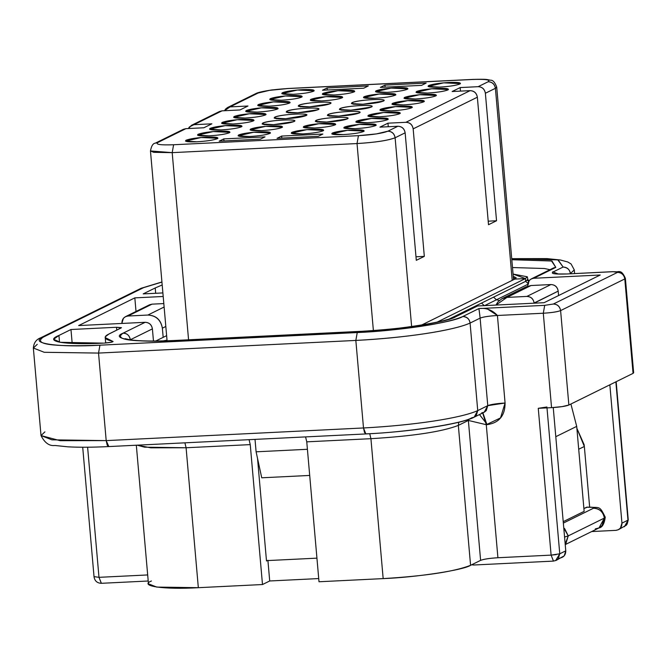 <?xml version="1.0" encoding="UTF-8"?>
<svg xmlns="http://www.w3.org/2000/svg" width="667" height="667" viewBox="0 0 667 667"><rect width="100%" height="100%" fill="white"/><g stroke="black" fill="none" stroke-linecap="round" stroke-linejoin="round"><path stroke-width="1" d="M578.706 449.25L584.342 446.473L584.142 444.706L576.88 428.331L584.342 446.473L578.706 449.25M163.198 296.482L134.826 297.874L136.018 311.464L134.826 297.874L78.664 325.571L145.148 322.303C149.2 322.545 151.609 324.737 152.401 328.873L153.468 341.045L152.401 328.873L130.332 339.753C129.331 335.318 126.913 333.125 123.078 333.183L145.148 322.303L78.664 325.571L134.826 297.874L163.198 296.482M615.899 530.357L591.704 531.549L615.899 530.357C619.868 529.723 621.886 527.314 621.944 523.136L609.846 384.817L621.944 523.136L620.427 528.106L618.376 529.715L615.899 530.357M618.376 529.715L626.438 525.137L627.964 520.168L615.858 381.849L628.256 519.893L627.113 524.179M600.233 275.004L533.75 278.272C529.781 278.906 527.764 281.316 527.705 285.493L529.223 280.524L531.266 278.914L533.75 278.272L600.233 275.004L544.072 302.701L477.58 305.97L544.072 302.701L600.233 275.004M632.966 372.353L633.058 373.37L633.65 372.803L625.388 278.381L624.796 278.939L633.058 373.37L568.868 405.027L562.139 406.612L551.559 407.654L543.297 313.232L497.424 315.483L505.077 403.018L500.517 417.926L486.276 424.704L497.916 557.737C489.645 558.254 483.875 559.129 480.607 560.363L470.577 565.316C463.557 570.11 415.483 577.414 383.166 578.606L319.001 581.757L306.762 441.837L305.578 436.902L306.762 441.837L319.001 581.757L383.166 578.606L370.927 438.686L306.762 441.837L370.927 438.686L383.166 578.606C425.346 576.038 454.485 571.602 470.577 565.316L458.337 425.396C442.238 431.682 413.106 436.118 370.927 438.686C413.106 436.118 442.238 431.682 458.337 425.396L470.577 565.316L480.607 560.363L468.367 420.443L458.337 425.396L458.779 422.236L458.337 425.396L468.367 420.443L468.342 419.518M147.524 306.37L152.026 304.152L163.824 303.577L152.026 304.152L127.956 316.025C123.979 316.658 121.969 319.068 121.903 323.245L123.428 318.276L125.471 316.667L127.956 316.025L147.866 315.049L127.956 316.025L152.026 304.152L149.541 304.794L125.471 316.667M525.863 286.918L531.032 285.526L550.942 284.551C554.994 284.792 557.412 286.985 558.196 291.12L558.587 295.548L558.196 291.12C557.462 286.918 555.044 284.734 550.942 284.551L531.032 285.534L526.071 286.81L502.001 298.683L506.962 297.399L495.956 305.069L497.907 301.901L502.001 298.683M570.902 404.019L576.705 426.38L584.142 511.356L576.705 426.38L570.902 404.019M565.232 544.597L599.016 527.939L602.084 525.529L604.36 518.076C603.26 511.781 599.633 508.496 593.488 508.221L563.348 523.086L593.488 508.221L592.688 507.32L586.518 507.228C592.396 507.02 594.722 507.354 593.488 508.221C599.558 508.587 603.185 511.864 604.36 518.076L599.016 527.939C602.234 527.497 604.31 523.92 605.252 517.225L604.36 518.076L605.252 517.225C599.141 504.694 600.025 508.162 586.91 507.128L583.892 508.521L587.319 507.195M589.645 507.037L584.342 446.473L589.645 507.037M627.964 520.168L621.944 523.136L627.964 520.168M599.016 527.939L595.298 528.898M143.18 293.897L162.89 292.93L143.18 293.897L155.219 287.961L155.686 293.288L155.219 287.961L143.18 293.897M162.189 284.959L155.219 287.961L162.189 284.959M574.604 273.537L574.279 269.893L570.377 273.595L574.279 269.893L571.06 263.94L567.742 261.973L560.347 259.98L547.007 258.613L511.722 258.654M552.71 272.194L552.76 271.769L552.71 272.194M549.958 269.693L544.43 268.509L512.498 267.542L544.43 268.509L549.958 269.693M257.52 458.346L266.5 560.989L267.3 560.588L266.5 560.989L257.52 458.346M108.804 446.515L106.195 440.612L107.212 445.189L108.546 446.582C92.571 447.357 79.023 447.44 67.901 446.823L55.011 445.489C49.4 446.231 44.731 442.921 41.012 435.568L33.35 348.032L44.23 352.293L98.533 353.076L355.836 340.428C404.019 338.011 453.001 330.774 470.085 323.061L480.115 318.117L487.769 405.653L484.2 412.231L486.251 410.622L487.769 405.653L477.739 410.597C461.055 418.159 414.274 425.271 363.498 427.964L365.849 433.942C410.388 431.891 462.039 423.929 474.17 417.175L477.739 410.597L487.769 405.653L480.115 318.117L470.085 323.061L477.739 410.597L470.085 323.061C453.393 330.624 406.62 337.735 355.836 340.428L363.498 427.964L106.195 440.612L98.533 353.076L106.195 440.612L60.13 440.679L41.012 435.568L51.893 439.828L106.195 440.612L363.498 427.964C414.274 425.271 461.055 418.159 477.739 410.597L476.221 415.566L474.17 417.175L471.694 417.817C463.215 423.612 405.144 432.433 366.108 433.867L364.515 432.549L363.498 427.964L355.836 340.428L98.533 353.076L44.23 352.293L33.35 348.032L37.252 344.322M136.326 445.214L148.458 583.825L156.778 587.093L198.332 587.685L186.093 447.765L250.25 444.614L186.093 447.765L198.332 587.685L262.49 584.534L250.25 444.614L249.066 439.678L250.25 444.614L262.49 584.534L269.71 580.974L318.726 578.564L269.71 580.974L262.49 584.534L198.332 587.685C164.199 589.761 138.411 586.085 151.442 580.99M269.71 580.974L267.901 560.297L269.71 580.974M112.598 341.888L112.54 341.237L105.219 337.577L105.411 336.702L109.121 333.875L121.152 327.939L107.57 334.726C103.143 337.319 104.802 339.486 112.54 341.237L112.598 341.888M104.144 343.113C110.905 342.58 113.698 341.963 112.54 341.237L111.322 342.246L104.144 343.113M113.098 341.521L112.54 341.237M58.929 335.451L53.61 339.295L60.372 342.304L103.485 343.146C83.909 344.055 69.535 343.78 60.372 342.304C51.909 340.729 51.434 338.444 58.929 335.451L59.521 342.154L58.929 335.451L70.969 329.515L72.186 343.438L70.969 329.515L58.929 335.451M553.485 561.089L551.1 555.119L497.916 557.737L551.109 555.119L538.261 408.312L551.559 407.654L538.261 408.312L543.547 407.787M479.456 414.566L485.776 422.661L482.916 413.723L486.276 424.704L468.367 420.443L480.607 560.363C483.833 559.113 489.603 558.237 497.916 557.737L486.276 424.704L486.943 424.679C499.041 422.936 505.086 415.716 505.077 403.018L497.424 315.483L543.297 313.232L551.559 407.654C559.913 407.145 565.683 406.27 568.868 405.027L560.605 310.597C557.42 311.839 551.651 312.723 543.297 313.232L544.697 305.344L553.352 304.027L617.542 272.378L617.017 271.769L612.906 271.711L567.025 273.962C555.378 274.37 550.742 273.703 553.101 271.978L563.131 267.033L558.137 259.888L511.731 258.713L557.77 259.83L563.131 267.033C567.459 267.534 569.876 269.726 570.377 273.595C569.643 269.401 567.225 267.209 563.131 267.033L553.101 271.978L558.179 273.954L553.101 271.978C550.367 273.712 555.011 274.37 567.025 273.962L613.165 271.644L617.542 272.378L553.352 304.027C557.454 304.21 559.871 306.403 560.605 310.597L568.868 405.027L633.058 373.37L624.796 278.939L560.605 310.597L624.796 278.939C624.062 274.746 621.644 272.553 617.542 272.378C621.594 272.62 624.012 274.804 624.796 278.939L625.388 278.381C620.769 267.525 617.934 273.328 613.165 271.644L567.025 273.962L556.445 273.97M472.678 564.274L473.67 565.016L553.452 561.097L556.195 560.38L558.237 558.771L559.763 553.802L546.99 407.879L559.763 553.802L565.774 550.834C565.716 555.011 563.707 557.42 559.73 558.054M148.207 581.007L101.317 583.308L98.991 577.33L94.355 576.672L98.991 577.33L87.61 447.215L98.991 577.33L147.674 574.946L98.991 577.33L101.384 583.3M121.152 327.939L116.517 327.272L116.758 330.107L116.517 327.272L70.969 329.515L116.517 327.272L121.452 327.655M163.182 337.352L162.373 328.181L165.825 326.471L162.373 328.181L163.173 337.36M473.687 565.016L471.602 564.807M473.086 308.187L455.519 316.85C447.799 322.128 394.964 330.157 359.446 331.457L174.612 340.545C137.11 342.83 108.763 338.786 123.078 333.183C113.54 339.703 130.715 342.154 174.612 340.545L359.446 331.457C405.803 328.639 437.827 323.77 455.519 316.85L453.035 317.492L455.519 316.85L477.58 305.97L475.104 306.612L453.035 317.492C451.726 320.343 400.242 330.115 359.713 331.391L174.879 340.47C154.344 341.412 139.336 341.179 129.873 339.778L125.146 338.661M556.195 560.38L564.257 555.803L565.774 550.834L553.243 407.562L565.774 550.834L559.763 553.802L551.109 555.119L553.452 561.089M162.373 328.181C160.797 319.902 155.961 315.524 147.866 315.041C156.061 315.408 160.897 319.785 162.373 328.181M534.142 303.193L534.125 302.993C533.342 298.858 530.924 296.665 526.872 296.423L506.962 297.399L531.032 285.534L506.962 297.399L526.872 296.423L550.942 284.551L526.872 296.423C530.974 296.607 533.392 298.791 534.125 302.993L558.196 291.12L534.142 303.193M488.394 309.621L497.424 315.483C492.254 309.947 486.076 307.645 478.881 308.579L544.697 305.344L478.881 308.579L462.831 316.492L478.881 308.579L479.898 315.833M161.939 282.083L143.597 287.644L43.297 337.11C27.564 343.255 58.713 347.699 99.942 345.189L357.245 332.55C396.281 331.115 454.352 322.286 462.831 316.492C447.048 323.62 401.767 330.315 357.245 332.55L99.942 345.189C51.693 346.965 32.808 344.264 43.297 337.11L143.597 287.644L161.939 282.083M511.814 259.721L551.993 261.014L555.819 267.392L533.75 278.272L555.819 267.392L551.509 260.93L511.814 259.721M186.093 447.765L144.539 447.173L137.194 445.172L150.75 447.815L186.093 447.765L184.909 442.83L186.093 447.765M546.915 406.995L538.261 408.312L551.109 555.119L556.27 554.619M555.628 560.63L559.763 553.802M164.124 307.028L147.874 315.041L164.124 307.028M565.191 544.155L568.251 535.876L564.574 537.052L568.251 535.876L565.975 543.33L565.191 544.155M604.36 518.076L568.251 535.876L563.773 527.972L564.691 528.714L568.251 535.876L604.36 518.076M555.794 436.693L576.705 426.38L555.794 436.693M563.223 521.669L584.142 511.356L563.223 521.669M369.735 433.733L370.927 438.686L369.735 433.733M41.012 435.568L44.914 431.857M531.266 278.914L553.335 268.034L555.819 267.392L554.002 267.75M123.078 333.183C127.18 333.367 129.598 335.559 130.332 339.753L152.401 328.873C151.667 324.671 149.25 322.486 145.148 322.303L123.078 333.183M33.35 348.032C33.8 342.796 36.293 339.37 40.82 337.744L43.297 337.11L40.82 337.744L141.121 288.286L161.931 281.974M98.533 353.076L99.942 345.189L98.533 353.076M355.836 340.428L357.245 332.55L355.836 340.428M470.085 323.061C469.576 319.193 467.167 317 462.831 316.492C466.925 316.667 469.343 318.859 470.085 323.061M480.098 317.942L479.181 310.18M560.605 310.597C559.821 306.461 557.404 304.269 553.352 304.027L544.697 305.344L543.297 313.232C551.567 312.706 557.337 311.831 560.605 310.597M480.115 318.117C483.375 316.875 489.144 316 497.424 315.483C489.069 315.991 483.3 316.867 480.115 318.117M487.769 405.653C490.954 404.402 496.723 403.527 505.077 403.018L487.769 405.653M474.17 417.175L484.2 412.231L481.724 412.865M482.9 412.873L486.943 424.679L482.9 412.873M468.367 420.443L486.276 424.704L485.776 422.661L479.473 414.557M267.3 560.588L316.942 558.154L267.3 560.588M309.705 475.438L261.731 477.797L309.705 475.438M256.103 451.809L261.731 477.797L256.103 451.809L255.019 439.386L256.103 451.809L307.412 449.291L256.103 451.809M527.822 280.398L529.023 280.774L527.822 280.398M499.316 300.467L496.456 299.783L484.417 305.719L496.456 299.783L499.316 300.467M527.697 284.384L496.456 299.783L493.555 297.157L481.524 303.093L484.417 305.719L481.524 303.093L449.4 318.934L493.555 297.157L496.456 299.783L527.697 284.384M525.654 281.332L528.556 283.959L525.654 281.332L493.555 297.157L525.654 281.332L527.547 279.531L525.654 281.332L525.413 278.573L525.654 281.332M155.711 341.037L166.625 335.651L155.711 341.037M513.073 274.062L527.305 276.78L525.413 278.573L436.902 322.228L525.413 278.573L513.073 274.062M162.956 340.92L167.025 340.178L162.956 340.92M514.774 279.098L525.413 278.573L514.774 279.098L421.527 325.079L514.774 279.098L516.191 277.747L513.273 276.371L514.774 279.098M513.515 279.123L514.349 279.306L513.515 279.123M181.399 130.874L157.812 142.505C155.136 144.464 160.397 145.214 173.603 144.756L358.429 135.676L376.413 133.909L387.861 131.199L397.891 126.255L379.94 127.139L397.891 126.255L387.861 131.199C382.374 133.308 372.57 134.801 358.429 135.676L173.603 144.756C160.397 145.214 155.136 144.464 157.812 142.505L155.336 143.147L157.812 142.505L185.901 128.656L183.417 129.298L155.336 143.147C153.001 143.355 151.384 145.965 150.467 150.959L172.194 152.643L357.028 143.555C375.321 142.43 388.011 140.495 395.114 137.769L405.144 132.825L416.3 260.33L405.144 132.825C404.402 128.623 401.984 126.438 397.891 126.255C401.934 126.497 404.352 128.689 405.144 132.825L395.114 137.769C394.322 133.633 391.904 131.441 387.861 131.199C391.954 131.382 394.372 133.575 395.114 137.769L411.631 326.563L395.114 137.769C388.036 140.52 375.338 142.446 357.028 143.555L358.429 135.676L357.028 143.555L373.387 330.557L357.028 143.555L172.194 152.643L173.603 144.756L172.194 152.643L188.569 339.795L172.194 152.643L153.76 152.334L150.467 150.959L167.075 340.795M185.901 128.656L203.852 127.772L185.901 128.656M217.509 113.065L193.922 124.696L211.873 123.82L193.922 124.696L189.395 126.947L188.419 128.531L191.446 125.338L193.922 124.696L222.011 110.847L219.526 111.489L191.446 125.338M222.003 110.847L239.953 109.963L222.003 110.847M247.982 106.011L230.032 106.895L224.529 110.722L225.504 109.138L227.547 107.529L230.032 106.895L258.112 93.038L255.636 93.68L258.112 93.038C263.598 90.937 273.403 89.445 287.535 88.569L472.369 79.49C485.568 79.031 490.837 79.782 488.161 81.741C492.204 81.983 494.622 84.167 495.406 88.302L496.707 87.069L495.406 88.302C494.672 84.109 492.254 81.924 488.161 81.741L478.131 86.685C482.224 86.868 484.642 89.053 485.376 93.255L495.406 88.302L512.214 280.365L495.406 88.302L485.376 93.255C484.592 89.12 482.174 86.927 478.131 86.685L460.18 87.569L460.488 91.112L460.18 87.569L478.131 86.685L488.161 81.741C490.837 79.782 485.568 79.031 472.369 79.49L287.535 88.569L269.56 90.337L258.112 93.038L230.032 106.895L247.982 106.011L239.953 109.963L247.982 106.011M496.54 220.76L485.376 93.255L496.54 220.76L488.511 224.721L477.355 97.207L488.511 224.721L496.54 220.76L488.202 221.177L496.54 220.76M452.151 91.521L470.102 90.645C474.154 90.887 476.572 93.072 477.355 97.207C476.622 93.013 474.204 90.82 470.102 90.645L405.911 122.303C410.013 122.478 412.431 124.671 413.165 128.864L477.355 97.207L413.165 128.864C412.381 124.729 409.963 122.536 405.911 122.303L387.961 123.178L388.269 126.73L387.961 123.178L405.911 122.303L470.102 90.645L452.151 91.521L460.18 87.569L452.151 91.521M424.32 256.378L413.165 128.864L424.32 256.378L416.3 260.33L424.32 256.378L415.983 256.787L424.32 256.378M211.873 123.82L203.852 127.772L211.873 123.82M379.94 127.139L387.961 123.178L379.94 127.139M233.1 123.979C223.979 124.287 220.343 123.77 222.194 122.42C226.03 120.969 232.808 119.935 242.53 119.326C251.651 119.009 255.286 119.526 253.443 120.885C249.6 122.336 242.821 123.362 233.1 123.979L221.644 123.312L237.21 119.701L254.027 120.477M293.964 121.561C300.9 118.526 267.934 120.143 262.715 123.103L264.524 124.737L262.715 123.103L262.164 123.995L273.62 124.654L293.964 121.561C290.128 123.011 283.35 124.045 273.62 124.654C264.499 124.971 260.864 124.454 262.715 123.103C266.55 121.652 273.328 120.619 283.05 120.01C292.171 119.693 295.815 120.21 293.964 121.561L294.556 121.161M347.148 118.951C354.085 115.908 321.127 117.534 315.9 120.485L317.717 122.128L315.9 120.485L315.349 121.377L326.813 122.044L347.148 118.951C343.313 120.402 336.535 121.436 326.813 122.044C317.692 122.361 314.057 121.836 315.9 120.485C319.743 119.034 326.522 118.009 336.243 117.392C345.364 117.075 348.999 117.6 347.148 118.951L347.74 118.543M379.373 116.792C370.252 117.1 366.608 116.583 368.459 115.233C372.294 113.782 379.081 112.748 388.803 112.139C397.924 111.823 401.559 112.339 399.708 113.698C395.873 115.149 389.094 116.175 379.373 116.792L367.909 116.125L383.483 112.515L400.3 113.29M269.21 106.17C260.088 106.487 256.445 105.961 258.296 104.611C262.131 103.16 268.918 102.134 278.639 101.517C287.76 101.209 291.396 101.726 289.545 103.077C285.709 104.527 278.931 105.561 269.21 106.17L257.745 105.503L273.32 101.893L290.137 102.676M330.073 103.76C337.01 100.717 304.044 102.334 298.824 105.294L300.634 106.928L298.824 105.294L298.274 106.186L309.73 106.853L330.073 103.76C326.23 105.211 319.451 106.236 309.73 106.853C300.609 107.162 296.973 106.645 298.824 105.294C302.66 103.844 309.438 102.81 319.159 102.201C328.281 101.884 331.916 102.401 330.073 103.76L330.665 103.352M383.258 101.142C390.195 98.107 357.229 99.725 352.009 102.676L353.818 104.319L352.009 102.676L351.459 103.577L362.923 104.235L383.258 101.142C379.423 102.593 372.645 103.627 362.923 104.235C353.802 104.552 350.158 104.035 352.009 102.676C355.844 101.226 362.623 100.2 372.353 99.591C381.474 99.275 385.109 99.792 383.258 101.142L383.85 100.742M415.483 98.983C406.353 99.3 402.718 98.783 404.569 97.424C408.404 95.973 415.182 94.947 424.904 94.33C434.034 94.022 437.669 94.539 435.818 95.89C431.983 97.34 425.204 98.374 415.483 98.983L404.019 98.316L419.593 94.706L436.41 95.489M427.514 93.046C418.392 93.363 414.757 92.846 416.608 91.487C420.443 90.037 427.222 89.011 436.943 88.394C446.065 88.086 449.7 88.603 447.857 89.953C444.014 91.404 437.235 92.438 427.514 93.046L416.058 92.388L431.624 88.769L448.441 89.553M374.954 98.299C365.833 98.616 362.198 98.099 364.049 96.748C367.884 95.298 374.662 94.264 384.384 93.655C393.505 93.338 397.14 93.855 395.298 95.206C391.462 96.657 384.676 97.69 374.954 98.299L363.498 97.64L379.064 94.03L395.881 94.806M321.769 100.917C312.648 101.234 309.004 100.709 310.855 99.358C314.691 97.907 321.469 96.873 331.199 96.265C340.32 95.948 343.955 96.473 342.104 97.824C338.269 99.275 331.491 100.3 321.769 100.917L310.305 100.25L325.88 96.64L342.696 97.424M281.241 100.233C272.119 100.55 268.484 100.033 270.335 98.674C274.17 97.224 280.949 96.198 290.67 95.581C299.791 95.273 303.435 95.79 301.584 97.14C297.749 98.591 290.97 99.625 281.241 100.233L269.785 99.566L285.359 95.956L302.176 96.74M386.993 92.363C377.872 92.68 374.237 92.163 376.08 90.812C379.915 89.361 386.702 88.327 396.423 87.719C405.544 87.402 409.179 87.919 407.329 89.27C403.493 90.72 396.715 91.754 386.993 92.363L375.529 91.704L391.104 88.094L407.921 88.869M333.8 94.981C324.679 95.298 321.044 94.772 322.895 93.422C326.73 91.971 333.508 90.937 343.23 90.328C352.351 90.012 355.995 90.537 354.144 91.888C350.308 93.338 343.522 94.372 333.8 94.981L322.344 94.314L337.911 90.704L354.736 91.487M293.28 94.297C284.159 94.614 280.524 94.097 282.366 92.738C286.21 91.287 292.988 90.262 302.71 89.645C311.831 89.336 315.466 89.853 313.615 91.204C309.78 92.655 303.001 93.688 293.28 94.297L281.824 93.638L297.39 90.028L314.207 90.804M439.553 87.11C430.432 87.427 426.788 86.91 428.639 85.551C432.474 84.1 439.253 83.075 448.983 82.466C458.104 82.149 461.739 82.666 459.888 84.017C456.053 85.468 449.275 86.502 439.553 87.11L428.089 86.452L443.663 82.841L460.48 83.617M384.951 85.118L426.171 83.092L421.561 85.368L380.34 87.394L384.951 85.118L385.126 87.16L384.951 85.118L380.34 87.394L421.561 85.368L426.171 83.092L384.951 85.118M368.326 85.935L363.715 88.211L322.495 90.237L327.105 87.961L368.326 85.935L327.105 87.961L322.495 90.237L363.715 88.211L368.326 85.935M403.443 104.919C394.322 105.236 390.687 104.711 392.529 103.36C396.373 101.909 403.151 100.875 412.873 100.267C421.994 99.95 425.629 100.475 423.778 101.826C419.943 103.277 413.165 104.31 403.443 104.919L391.988 104.252L407.554 100.642L424.37 101.426M257.17 112.106C248.049 112.423 244.414 111.898 246.265 110.547C250.1 109.096 256.878 108.062 266.6 107.454C275.721 107.137 279.356 107.662 277.514 109.013C273.678 110.464 266.892 111.497 257.17 112.106L245.714 111.439L261.281 107.829L278.106 108.613M371.227 107.079C378.164 104.044 345.198 105.661 339.978 108.613L341.779 110.247L339.978 108.613L339.428 109.513L350.884 110.172L371.227 107.079C367.384 108.529 360.605 109.563 350.884 110.172C341.762 110.489 338.127 109.972 339.978 108.613C343.813 107.162 350.592 106.136 360.313 105.519C369.435 105.211 373.07 105.728 371.227 107.079L371.819 106.678M318.034 109.696C324.971 106.653 292.004 108.271 286.785 111.231L288.594 112.865L286.785 111.231L286.235 112.123L297.699 112.79L318.034 109.696C314.199 111.147 307.42 112.173 297.699 112.79C288.569 113.098 284.934 112.581 286.785 111.231C290.62 109.78 297.399 108.746 307.12 108.137C316.25 107.821 319.885 108.337 318.034 109.696L318.626 109.288M391.404 110.855C382.283 111.172 378.648 110.647 380.498 109.296C384.334 107.846 391.112 106.812 400.834 106.203C409.955 105.886 413.598 106.412 411.747 107.762C407.912 109.213 401.134 110.247 391.404 110.855L379.948 110.188L395.523 106.578L412.339 107.362M245.139 118.042C236.018 118.359 232.374 117.834 234.225 116.483C238.061 115.032 244.839 113.999 254.569 113.39C263.69 113.073 267.325 113.598 265.474 114.949C261.639 116.4 254.861 117.434 245.139 118.042L233.675 117.375L249.25 113.765L266.066 114.549M332.266 116.2L331.541 115.574L331.591 116.175L331.541 115.574L329.748 116.191L327.939 114.549L327.389 115.441L338.853 116.108L359.188 113.015C366.125 109.972 333.158 111.597 327.939 114.549C331.774 113.098 338.553 112.073 348.274 111.456C357.404 111.147 361.039 111.664 359.188 113.015C355.353 114.466 348.574 115.499 338.853 116.108C329.723 116.425 326.088 115.908 327.939 114.549L329.748 116.183L331.532 115.566L332.274 116.2M305.995 115.633C312.931 112.59 279.973 114.207 274.746 117.167C278.589 115.716 285.368 114.682 295.089 114.074C304.21 113.757 307.846 114.274 305.995 115.633C302.159 117.084 295.381 118.109 285.659 118.718C276.538 119.034 272.903 118.518 274.746 117.167L276.555 118.801L278.347 118.184L279.081 118.818L278.347 118.184L276.563 118.809L274.746 117.167L274.195 118.059L285.659 118.718L306.587 115.224M367.334 122.728C358.212 123.036 354.577 122.52 356.428 121.169C360.263 119.718 367.042 118.684 376.763 118.076C385.885 117.759 389.52 118.276 387.677 119.635C383.842 121.086 377.055 122.111 367.334 122.728L355.878 122.061L371.444 118.451L388.269 119.226M221.069 129.915C211.939 130.223 208.304 129.706 210.155 128.356C213.99 126.905 220.769 125.871 230.49 125.263C239.62 124.946 243.255 125.463 241.404 126.822C237.569 128.272 230.79 129.298 221.069 129.915L209.605 129.248L225.179 125.638L241.996 126.413M261.589 130.59C252.468 130.907 248.824 130.39 250.675 129.039C254.511 127.589 261.297 126.555 271.019 125.946C280.14 125.629 283.775 126.146 281.924 127.497C278.089 128.948 271.311 129.982 261.589 130.59L250.125 129.932L265.699 126.321L282.516 127.097M314.774 127.981C305.653 128.297 302.018 127.772 303.869 126.422C307.704 124.971 314.482 123.937 324.204 123.328C333.325 123.011 336.968 123.537 335.117 124.887C331.282 126.338 324.495 127.372 314.774 127.981L303.318 127.314L318.884 123.703L335.709 124.487M355.303 128.664C346.181 128.973 342.538 128.456 344.389 127.105C348.224 125.654 355.002 124.621 364.732 124.012C373.853 123.695 377.489 124.212 375.638 125.571C371.802 127.022 365.024 128.047 355.303 128.664L343.838 127.997L359.413 124.387L376.23 125.163M209.029 135.843C199.908 136.16 196.273 135.643 198.116 134.292C201.959 132.841 208.738 131.808 218.459 131.199C227.58 130.882 231.216 131.399 229.365 132.758C225.529 134.209 218.751 135.234 209.029 135.843L197.565 135.184L213.14 131.574L229.957 132.349M265.024 136.885L260.405 139.153L219.185 141.179L223.795 138.903L265.024 136.885L223.795 138.903L219.185 141.179L260.405 139.153L265.024 136.885M322.861 134.042L318.251 136.318L277.03 138.344L281.641 136.068L322.861 134.042L281.641 136.068L277.03 138.344L318.251 136.318L322.861 134.042M302.743 133.917C293.622 134.234 289.978 133.708 291.829 132.358C295.664 130.907 302.451 129.873 312.173 129.265C321.294 128.948 324.929 129.473 323.078 130.824C319.243 132.274 312.464 133.3 302.743 133.917L291.279 133.25L306.853 129.64L323.67 130.424M343.263 134.592C334.142 134.909 330.507 134.392 332.358 133.041C336.193 131.591 342.971 130.557 352.693 129.948C361.814 129.631 365.449 130.148 363.607 131.507C359.763 132.958 352.985 133.984 343.263 134.592L331.807 133.934L347.374 130.323L364.19 131.099M249.55 136.527C240.428 136.843 236.793 136.326 238.644 134.967C242.48 133.517 249.258 132.491 258.979 131.883C268.101 131.566 271.736 132.083 269.893 133.433C266.05 134.884 259.271 135.918 249.55 136.527L238.094 135.868L253.66 132.258L270.485 133.033M196.99 141.779C187.869 142.096 184.234 141.579 186.085 140.228C189.92 138.778 196.698 137.744 206.42 137.135C215.541 136.818 219.185 137.335 217.334 138.686C213.498 140.145 206.712 141.171 196.99 141.779L185.534 141.121L201.1 137.51L217.926 138.286M188.144 141.738L189.678 141.246L190.42 141.879L189.678 141.246L189.736 141.854L189.678 141.246M240.704 136.485L242.238 135.993L242.98 136.627M334.417 134.551L335.951 134.059L336.685 134.692L335.951 134.059L334.442 134.559M293.897 133.875L295.431 133.375L296.165 134.009L295.431 133.375L295.481 133.984L295.431 133.375M281.824 138.102L281.641 136.068L281.824 138.102M223.979 140.945L223.795 138.903L223.979 140.945M200.183 135.81L201.717 135.309L202.451 135.943L201.717 135.309L200.2 135.81M346.456 128.623L347.991 128.122L348.724 128.756L347.991 128.122L348.041 128.731L347.991 128.122M305.928 127.939L307.462 127.439L308.204 128.072L307.462 127.439L305.953 127.939M252.743 130.549L254.277 130.057L255.011 130.69L254.277 130.057L252.76 130.557M212.214 129.873L213.757 129.373L214.491 130.007L213.757 129.373L212.239 129.873M358.487 122.686L360.022 122.186L360.764 122.82L360.022 122.186L358.512 122.686M359.188 113.015L359.78 112.615M236.293 118.001L237.827 117.5L238.561 118.134M382.558 110.814L384.092 110.313L384.834 110.947L384.092 110.313L382.583 110.814M288.594 112.865L290.378 112.248L291.12 112.881L290.387 112.248L288.594 112.873M341.787 110.255L343.572 109.63L344.305 110.272L343.572 109.638L341.787 110.255M248.324 112.064L249.858 111.564L250.6 112.198L249.858 111.564L249.917 112.173L249.858 111.564M394.597 104.877L396.131 104.377L396.865 105.011L396.131 104.377L394.622 104.877M327.289 90.003L327.105 87.961L327.289 90.003M430.707 87.069L432.241 86.577L432.975 87.21L432.241 86.577L432.291 87.177L432.241 86.577M284.434 94.255L285.968 93.764L286.702 94.397L285.968 93.764L284.459 94.255M324.954 94.939L326.488 94.439L327.23 95.073M378.147 92.321L379.681 91.829L380.415 92.463L379.681 91.829L378.164 92.329M272.394 100.192L273.929 99.7L274.671 100.325L273.929 99.7L273.987 100.3L273.929 99.7M312.923 100.875L314.457 100.375L315.191 101.009L314.457 100.375L312.94 100.875M366.108 98.257L367.642 97.766L368.384 98.399L367.642 97.766L366.133 98.266M418.668 93.005L420.202 92.513L420.944 93.138M406.637 98.941L408.171 98.441L408.904 99.075L408.171 98.441L408.221 99.049L408.171 98.441M353.818 104.319L355.611 103.702L356.345 104.335L355.611 103.702L353.827 104.319M300.634 106.928L302.418 106.311L303.16 106.945L302.418 106.311L300.634 106.937M260.363 106.128L261.898 105.628L262.631 106.261L261.898 105.628L260.38 106.128M370.527 116.75L372.061 116.25L372.795 116.883M317.717 122.128L319.501 121.502L320.235 122.136L319.501 121.502L317.717 122.128M264.524 124.737L266.308 124.12L267.05 124.754L266.308 124.12L264.524 124.737M224.254 123.937L225.788 123.437L226.522 124.07L225.788 123.437L225.846 124.045M242.296 136.593L242.238 135.993L242.296 136.593M242.971 136.627L242.238 135.993M336.01 134.667L335.951 134.059L336.01 134.667M201.767 135.918L201.717 135.309L201.767 135.918M307.52 128.047L307.462 127.439L307.52 128.047M254.327 130.665L254.277 130.057L254.327 130.665M213.807 129.982L213.757 129.373L213.807 129.982M360.08 122.795L360.022 122.186L360.08 122.795M278.397 118.793L278.347 118.184L278.397 118.793M237.877 118.109L237.827 117.5L237.877 118.109M238.553 118.134L237.827 117.5M384.15 110.922L384.092 110.313L384.15 110.922M290.437 112.856L290.387 112.248L290.437 112.856M343.63 110.238L343.572 109.638L343.63 110.238M396.181 104.986L396.131 104.377L396.181 104.986M286.018 94.364L285.968 93.764L286.018 94.364M326.547 95.047L326.488 94.439L326.547 95.047M327.222 95.073L326.488 94.439M379.731 92.438L379.681 91.829L379.731 92.438M314.507 100.984L314.457 100.375L314.507 100.984M367.7 98.374L367.642 97.766L367.7 98.374M420.26 93.113L420.202 92.513L420.26 93.113M420.935 93.138L420.202 92.513M408.171 98.449L406.653 98.941M355.661 104.302L355.611 103.702L355.661 104.302M302.476 106.92L302.418 106.311L302.476 106.92M261.948 106.236L261.898 105.628L261.948 106.236M372.786 116.883L372.061 116.25L372.111 116.858L372.061 116.25L370.544 116.75M319.551 122.111L319.501 121.502L319.551 122.111M266.366 124.729L266.308 124.12L266.366 124.729M225.838 124.045L225.788 123.437M624.395 526.747L628.256 519.885L616.166 381.699M105.694 343.013L105.219 337.577M82.708 447.232L94.055 576.955C94.781 581.015 97.207 583.141 101.342 583.308M365.849 433.942L108.546 446.582M529.315 280.415L527.664 280.073M527.105 280.398L528.164 280.79L527.305 276.78M513.565 279.698L496.707 87.069C494.897 82.283 492.855 79.998 490.57 80.223C486.293 79.465 487.819 79.031 472.636 79.415L287.802 88.494L271.736 89.962C262.673 91.362 257.312 92.605 255.636 93.68L227.547 107.529"/></g></svg>
